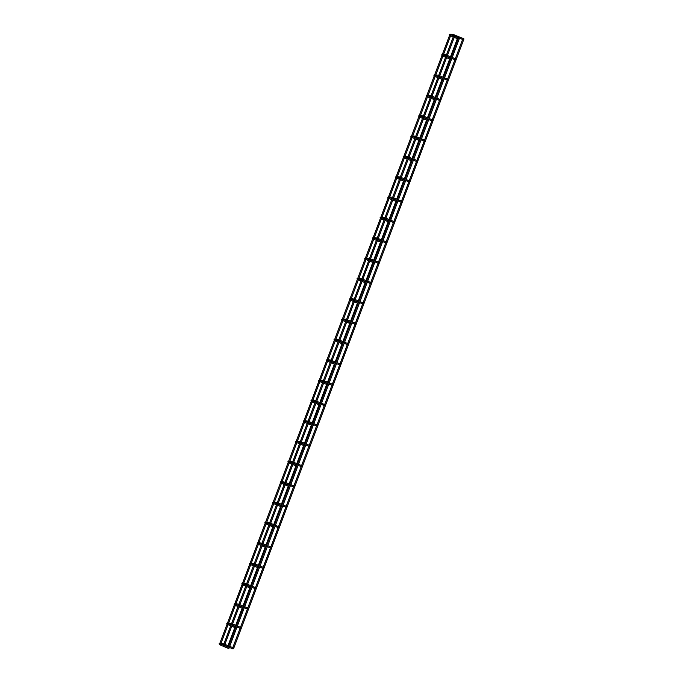 <?xml version="1.0" encoding="UTF-8"?>
<svg xmlns="http://www.w3.org/2000/svg" width="683" height="683" viewBox="0 0 683 683"><rect width="100%" height="100%" fill="white"/><g stroke="black" fill="none" stroke-linecap="round" stroke-linejoin="round"><path stroke-width="1.02" d="M463.646 39.213L462.937 39.051L463.646 39.213M233.441 648.44L232.732 648.269L233.441 648.44M458.575 38.607L459.07 38.257L458.575 38.607M453.785 36.609L454.28 36.259L453.785 36.609M232.766 648.748L233.262 648.398M455.962 59.558L455.254 59.387L455.962 59.558M448.27 79.894L447.57 79.732L448.27 79.894M440.586 100.239L439.878 100.068L440.586 100.239M432.902 120.584L432.194 120.413L432.902 120.584M425.21 140.92L424.51 140.758L425.21 140.92M417.526 161.265L416.818 161.094L417.526 161.265M409.843 181.601L409.134 181.439L409.843 181.601M402.159 201.946L401.45 201.775L402.159 201.946M394.467 222.282L393.767 222.12L394.467 222.282M386.783 242.627L386.074 242.465L386.783 242.627M379.099 262.972L378.391 262.801L379.099 262.972M371.407 283.308L370.707 283.146L371.407 283.308M363.723 303.653L363.014 303.483L363.723 303.653M356.039 323.99L355.331 323.827L356.039 323.99M348.347 344.334L347.647 344.164L348.347 344.334M340.663 364.679L339.955 364.509L340.663 364.679M332.98 385.016L332.271 384.853L332.98 385.016M325.296 405.361L324.587 405.19L325.296 405.361M317.604 425.697L316.903 425.535L317.604 425.697M309.92 446.042L309.211 445.871L309.92 446.042M302.236 466.378L301.527 466.216L302.236 466.378M294.544 486.723L293.844 486.561L294.544 486.723M286.86 507.068L286.151 506.897L286.86 507.068M279.176 527.404L278.468 527.242L279.176 527.404M271.484 547.749L270.784 547.578L271.484 547.749M263.8 568.085L263.092 567.923L263.8 568.085M256.116 588.43L255.408 588.259L256.116 588.43M248.433 608.775L247.724 608.604L248.433 608.775M241.125 628.095L240.425 627.933L241.125 628.095M452.65 35.507L452.974 35.525A0.546 0.512 -86.7 0 0 453.486 35.183A0.546 0.512 -86.7 0 0 453.034 34.44L463.526 38.632M452.974 35.525L454.246 35.951L454.665 34.944M450.703 35.226L450.319 35.721L449.286 34.62L449.892 34.252L453.034 34.44M222.445 644.735L222.769 644.752A0.546 0.512 -86.7 0 0 223.281 644.402A0.546 0.512 -86.7 0 0 222.829 643.659L224.459 644.163M220.498 644.445L220.114 644.94L219.081 643.847L219.687 643.471L222.829 643.659M444.966 55.852L445.29 55.869A0.546 0.512 -86.7 0 0 445.803 55.528A0.546 0.512 -86.7 0 0 445.35 54.777L446.981 55.28M443.019 55.571L442.627 56.057L441.594 54.964L442.208 54.597L445.35 54.777M437.274 76.189L437.598 76.214A0.546 0.512 -86.7 0 0 438.11 75.864A0.546 0.512 -86.7 0 0 437.666 75.121L439.289 75.625M435.336 75.907L434.943 76.402L433.91 75.301L434.525 74.934L437.666 75.121M429.59 96.534L429.914 96.551A0.546 0.512 -86.7 0 0 430.427 96.209A0.546 0.512 -86.7 0 0 429.983 95.458L431.605 95.962M427.643 96.252L427.259 96.747L426.226 95.646L426.841 95.278L429.983 95.458M421.906 116.878L422.231 116.895A0.546 0.512 -86.7 0 0 422.743 116.545A0.546 0.512 -86.7 0 0 422.29 115.803L423.921 116.306M419.96 116.588L419.567 117.083L418.534 115.982L419.149 115.615L422.29 115.803M414.214 137.215L414.538 137.232A0.546 0.512 -86.7 0 0 415.051 136.89A0.546 0.512 -86.7 0 0 414.607 136.148L416.229 136.651M412.276 136.933L411.883 137.428L410.85 136.327L411.465 135.96L414.607 136.148M406.53 157.56L406.855 157.577A0.546 0.512 -86.7 0 0 407.367 157.227A0.546 0.512 -86.7 0 0 406.923 156.484L408.545 156.988M404.584 157.278L404.199 157.764L403.166 156.672L403.781 156.305L406.923 156.484M398.846 177.896L399.171 177.922A0.546 0.512 -86.7 0 0 399.683 177.571A0.546 0.512 -86.7 0 0 399.231 176.829L400.861 177.332M396.9 177.614L396.507 178.109L395.483 177.008L396.089 176.641L399.231 176.829M391.163 198.241L391.487 198.258A0.546 0.512 -86.7 0 0 391.991 197.916A0.546 0.512 -86.7 0 0 391.547 197.165L393.169 197.669M389.216 197.959L388.823 198.454L387.79 197.353L388.405 196.986L391.547 197.165M383.47 218.577L383.795 218.603A0.546 0.512 -86.7 0 0 384.307 218.253A0.546 0.512 -86.7 0 0 383.863 217.51L385.485 218.014M381.524 218.295L381.14 218.791L380.107 217.689L380.721 217.322L383.863 217.51M375.787 238.922L376.111 238.939A0.546 0.512 -86.7 0 0 376.623 238.598A0.546 0.512 -86.7 0 0 376.171 237.846L377.801 238.35M373.84 238.64L373.456 239.135L372.423 238.034L373.029 237.667L376.171 237.846M368.103 259.267L368.427 259.284A0.546 0.512 -86.7 0 0 368.94 258.934A0.546 0.512 -86.7 0 0 368.487 258.191L370.118 258.695M366.156 258.977L365.764 259.472L364.731 258.379L365.345 258.012L368.487 258.191M360.411 279.603L360.735 279.62A0.546 0.512 -86.7 0 0 361.247 279.279A0.546 0.512 -86.7 0 0 360.803 278.536L362.425 279.04M358.473 279.321L358.08 279.817L357.047 278.715L357.661 278.348L360.803 278.536M352.727 299.948L353.051 299.965A0.546 0.512 -86.7 0 0 353.563 299.624A0.546 0.512 -86.7 0 0 353.12 298.872L354.742 299.376M350.78 299.666L350.396 300.161L349.363 299.06L349.969 298.693L353.12 298.872M345.043 320.284L345.367 320.31A0.546 0.512 -86.7 0 0 345.88 319.96A0.546 0.512 -86.7 0 0 345.427 319.217L347.058 319.721M343.097 320.003L342.704 320.498L341.671 319.396L342.285 319.029L345.427 319.217M337.351 340.629L337.675 340.646A0.546 0.512 -86.7 0 0 338.187 340.305A0.546 0.512 -86.7 0 0 337.744 339.553L339.366 340.057M335.413 340.347L335.02 340.843L333.987 339.741L334.602 339.374L337.744 339.553M329.667 360.974L329.991 360.991A0.546 0.512 -86.7 0 0 330.504 360.641A0.546 0.512 -86.7 0 0 330.06 359.898L331.682 360.402M327.72 360.684L327.336 361.179L326.303 360.078L326.918 359.71L330.06 359.898M321.983 381.31L322.308 381.327A0.546 0.512 -86.7 0 0 322.82 380.986A0.546 0.512 -86.7 0 0 322.367 380.243L323.998 380.747M320.037 381.029L319.644 381.524L318.611 380.422L319.226 380.055L322.367 380.243M314.3 401.655L314.624 401.672A0.546 0.512 -86.7 0 0 315.128 401.322A0.546 0.512 -86.7 0 0 314.684 400.579L316.306 401.083M312.353 401.373L311.96 401.86L310.927 400.767L311.542 400.4L314.684 400.579M306.607 421.992L306.932 422.017A0.546 0.512 -86.7 0 0 307.444 421.667A0.546 0.512 -86.7 0 0 307 420.924L308.622 421.428M304.661 421.71L304.276 422.205L303.243 421.104L303.858 420.737L307 420.924M298.923 442.336L299.248 442.353A0.546 0.512 -86.7 0 0 299.76 442.012A0.546 0.512 -86.7 0 0 299.308 441.261L300.938 441.764M296.977 442.055L296.593 442.55L295.56 441.449L296.166 441.081L299.308 441.261M291.24 462.673L291.564 462.698A0.546 0.512 -86.7 0 0 292.076 462.348A0.546 0.512 -86.7 0 0 291.624 461.606L293.255 462.109M289.293 462.391L288.9 462.886L287.867 461.785L288.482 461.418L291.624 461.606M283.547 483.018L283.872 483.035A0.546 0.512 -86.7 0 0 284.384 482.693A0.546 0.512 -86.7 0 0 283.94 481.942L285.562 482.446M281.601 482.736L281.217 483.231L280.184 482.13L280.798 481.763L283.94 481.942M275.864 503.362L276.188 503.38A0.546 0.512 -86.7 0 0 276.7 503.03A0.546 0.512 -86.7 0 0 276.248 502.287L277.879 502.79M273.917 503.072L273.533 503.567L272.5 502.475L273.106 502.107L276.248 502.287M268.18 523.699L268.504 523.716A0.546 0.512 -86.7 0 0 269.017 523.374A0.546 0.512 -86.7 0 0 268.564 522.632L270.195 523.135M266.233 523.417L265.841 523.912L264.808 522.811L265.422 522.444L268.564 522.632M260.488 544.044L260.812 544.061A0.546 0.512 -86.7 0 0 261.324 543.719A0.546 0.512 -86.7 0 0 260.88 542.968L262.503 543.472M258.55 543.762L258.157 544.257L257.124 543.156L257.739 542.789L260.88 542.968M252.804 564.38L253.128 564.406A0.546 0.512 -86.7 0 0 253.641 564.056A0.546 0.512 -86.7 0 0 253.197 563.313L254.819 563.817M250.857 564.098L250.473 564.593L249.44 563.492L250.055 563.125L253.197 563.313M245.12 584.725L245.445 584.742A0.546 0.512 -86.7 0 0 245.957 584.4A0.546 0.512 -86.7 0 0 245.504 583.649L247.135 584.153M243.174 584.443L242.781 584.938L241.748 583.837L242.363 583.47L245.504 583.649M237.436 605.07L237.752 605.087A0.546 0.512 -86.7 0 0 238.265 604.737A0.546 0.512 -86.7 0 0 237.821 603.994L239.443 604.498M235.49 604.779L235.097 605.275L234.064 604.173L234.679 603.806L237.821 603.994M230.128 624.39L230.453 624.407A0.546 0.512 -86.7 0 0 230.965 624.066A0.546 0.512 -86.7 0 0 230.521 623.314L232.143 623.818M228.182 624.108L227.798 624.604L226.765 623.502L227.379 623.135L230.521 623.314M449.832 35.345L450.174 34.44L459.557 38.393M454.246 35.951L463.065 39.631M458.045 38.948L454.263 37.369M453.256 36.942L450.319 35.721M222.769 644.752L224.041 645.17M219.627 644.564L219.969 643.659L223.435 645.145M224.519 645.375L228.301 646.946M229.309 647.373L232.86 648.85M228.054 648.252L224.033 646.579M223.264 646.255L220.114 644.94M224.903 644.351L228.685 645.93M229.693 646.349L233.313 647.86M228.224 647.143L224.442 645.563M228.865 648.551L459.36 38.564M227.883 648.047L458.293 38.291M220.916 643.548L228.037 624.706M228.6 623.203L235.336 605.377M235.908 603.883L243.028 585.041M243.592 583.538L250.712 564.696M251.276 563.202L258.396 544.351M258.968 542.857L266.088 524.015M266.652 522.521L273.772 503.67M274.335 502.176L281.456 483.333M282.019 481.831L289.148 462.989M289.712 461.495L296.832 442.644M297.395 441.15L304.516 422.307M305.079 420.813L312.199 401.963M312.771 400.469L319.892 381.626M320.455 380.124L327.575 361.281M328.139 359.787L335.259 340.937M335.831 339.442L342.951 320.6M343.515 319.106L350.635 300.255M351.199 298.761L358.319 279.919M358.891 278.425L366.011 259.574M366.575 258.08L373.695 239.238M374.258 237.735L381.379 218.893M381.942 217.399L389.071 198.548M389.634 197.054L396.755 178.212M397.318 176.718L404.438 157.867M405.002 156.373L412.122 137.531M412.694 136.028L419.814 117.186M420.378 115.692L427.498 96.841M428.062 95.347L435.182 76.505M435.754 75.01L442.874 56.16M443.438 54.666L450.558 35.823M219.772 643.48L227.046 624.228M227.456 623.135L234.346 604.907M234.764 603.815L242.038 584.563M242.448 583.47L249.722 564.226M250.132 563.134L257.406 543.881M257.824 542.789L265.098 523.545M265.508 522.452L272.782 503.2M273.191 502.107L280.465 482.855M280.884 481.771L288.158 462.519M288.567 461.426L295.841 442.174M296.251 441.081L303.525 421.838M303.935 420.745L311.209 401.493M311.627 400.4L318.901 381.148M319.311 380.064L326.585 360.812M326.995 359.719L334.269 340.467M334.687 339.374L341.961 320.131M342.371 319.038L349.645 299.786M350.055 298.693L357.329 279.449M357.747 278.357L365.021 259.105M365.431 258.012L372.705 238.76M373.114 237.675L380.388 218.423M380.807 217.331L388.081 198.079M388.49 196.986L395.764 177.742M396.174 176.649L403.448 157.397M403.858 156.305L411.132 137.052M411.55 135.968L418.824 116.716M419.234 115.623L426.508 96.371M426.918 95.278L434.192 76.035M434.61 74.942L441.884 55.69M442.294 54.597L449.568 35.354M224.067 646.553L454.562 36.566M223.093 646.05L453.495 36.293M232.783 647.638L240.083 628.317M240.476 627.293L247.391 608.997M247.775 607.972L255.075 588.652M255.459 587.628L262.759 568.307M263.143 567.291L270.451 547.971M270.835 546.946L278.135 527.626M278.519 526.602L285.818 507.29M286.203 506.265L293.502 486.945M293.895 485.92L301.194 466.6M301.579 465.584L308.878 446.264M309.262 445.239L316.562 425.919M316.955 424.894L324.254 405.582M324.638 404.558L331.938 385.238M332.322 384.213L339.622 364.901M340.014 363.877L347.314 344.556M347.698 343.532L354.998 324.212M355.382 323.196L362.682 303.875M363.066 302.851L370.365 283.53M370.758 282.506L378.058 263.194M378.442 262.17L385.741 242.849M386.126 241.825L393.425 222.504M393.818 221.488L401.117 202.168M401.502 201.143L408.801 181.823M409.185 180.799L416.485 161.487M416.878 160.462L424.177 141.142M424.561 140.117L431.861 120.806M432.245 119.781L439.545 100.461M439.929 99.436L447.237 80.116M447.621 79.1L454.921 59.78M455.305 58.755L462.604 39.435M233.552 648.705L463.953 38.948M227.994 645.64L234.832 627.532M235.678 625.295L242.132 608.212M242.977 605.975L249.816 587.867M250.67 585.63L257.508 567.53M258.353 565.285L265.192 547.185M266.037 544.949L272.876 526.849M273.729 524.604L280.568 506.504M281.413 504.267L288.252 486.159M289.097 483.923L295.935 465.823M296.781 463.578L303.628 445.478M304.473 443.241L311.311 425.142M312.157 422.897L318.995 404.797M319.84 402.56L326.687 384.452M327.533 382.215L334.371 364.116M335.216 361.879L342.055 343.771M342.9 341.534L349.739 323.435M350.592 321.189L357.431 303.09M358.276 300.853L365.115 282.753M365.96 280.508L372.798 262.409M373.644 260.172L380.491 242.064M381.336 239.827L388.175 221.727M389.02 219.482L395.858 201.383M396.703 199.146L403.551 181.046M404.396 178.801L411.234 160.701M412.08 158.465L418.918 140.357M419.763 138.12L426.602 120.02M427.456 117.783L434.294 99.675M435.139 97.438L441.978 79.339M442.823 77.094L449.662 58.994M450.507 56.757L457.354 38.658M445.282 55.869L446.554 56.288M442.149 55.682L442.482 54.777L445.956 56.262M447.032 56.493L450.823 58.072M451.83 58.49L455.382 59.967M450.362 59.284L446.58 57.705M445.564 57.287L442.627 56.057M447.425 55.468L451.207 57.048M452.214 57.466L455.834 58.977M450.746 58.26L446.964 56.68M437.598 76.214L438.87 76.633M434.456 76.026L434.798 75.121L438.264 76.607M439.348 76.829L443.13 78.408M444.146 78.835L447.689 80.312M442.678 79.629L438.887 78.05M437.88 77.631L434.943 76.402M439.732 75.804L443.523 77.384M444.531 77.811L448.15 79.313M443.062 78.605L439.28 77.025M429.914 96.551L431.186 96.977M426.773 96.371L427.114 95.466L430.58 96.943M431.665 97.174L435.447 98.753M436.454 99.172L440.006 100.649M434.986 99.966L431.204 98.386M430.196 97.968L427.259 96.747M432.049 96.149L435.831 97.729M436.847 98.147L440.467 99.658M435.378 98.941L431.588 97.37M422.231 116.895L423.494 117.314M419.089 116.708L419.43 115.803L422.897 117.288M423.972 117.519L427.763 119.09M428.77 119.516L432.322 120.993M427.302 120.31L423.52 118.731M422.504 118.313L419.567 117.083M424.365 116.494L428.147 118.074M429.155 118.492L432.774 120.003M427.686 119.286L423.904 117.707M414.538 137.232L415.81 137.659M411.397 137.052L411.738 136.148L415.204 137.624M416.288 137.855L420.079 139.434M421.087 139.853L424.63 141.338M419.618 140.647L415.827 139.076M414.82 138.649L411.883 137.428M416.673 136.831L420.463 138.41M421.471 138.828L425.091 140.339M420.002 139.631L416.22 138.051M406.855 157.577L408.127 157.995M403.713 157.389L404.054 156.484L407.52 157.969M408.605 158.2L412.387 159.779M413.394 160.198L416.946 161.675M411.926 160.992L408.144 159.412M407.136 158.994L404.199 157.764M408.989 157.175L412.78 158.755M413.787 159.173L417.407 160.684M412.319 159.967L408.528 158.388M399.171 177.913L400.443 178.34M396.029 177.734L396.371 176.829L399.837 178.314M400.921 178.536L404.703 180.116M405.711 180.534L409.262 182.019M404.242 181.337L400.46 179.757M399.444 179.33L396.507 178.109M401.305 177.512L405.087 179.091M406.095 179.518L409.715 181.021M404.626 180.312L400.844 178.733M391.479 198.258L392.751 198.676M388.345 198.079L388.678 197.174L392.144 198.651M393.229 198.881L397.019 200.461M398.027 200.879L401.57 202.356M396.558 201.673L392.768 200.093M391.76 199.675L388.823 198.454M393.621 197.857L397.404 199.436M398.411 199.854L402.031 201.365M396.943 200.648L393.16 199.069M383.795 218.603L385.067 219.021M380.653 218.415L380.994 217.51L384.461 218.995M385.545 219.217L389.327 220.797M390.343 221.224L393.886 222.701M388.866 222.018L385.084 220.438M384.077 220.02L381.14 218.791M385.929 218.201L389.72 219.772M390.727 220.199L394.347 221.71M389.259 220.993L385.468 219.414M376.111 238.939L377.383 239.366M372.969 238.76L373.311 237.855L376.777 239.332M377.861 239.562L381.643 241.142M382.651 241.56L386.202 243.037M381.182 242.354L377.4 240.775M376.393 240.356L373.456 239.135M378.245 238.538L382.028 240.117M383.043 240.536L386.655 242.047M381.566 241.338L377.784 239.759M368.419 259.284L369.691 259.702M365.285 259.096L365.618 258.191L369.093 259.677M370.169 259.907L373.96 261.478M374.967 261.905L378.51 263.382M373.499 262.699L369.716 261.119M368.7 260.701L365.764 259.472M370.562 258.883L374.344 260.462M375.351 260.88L378.971 262.392M373.883 261.674L370.101 260.095M360.735 279.62L362.007 280.047M357.593 279.441L357.935 278.536L361.401 280.021M362.485 280.243L366.267 281.823M367.283 282.241L370.826 283.727M365.815 283.044L362.024 281.464M361.017 281.037L358.08 279.817M362.869 279.219L366.66 280.798M367.667 281.225L371.287 282.728M366.199 282.019L362.408 280.44M353.051 299.965L354.323 300.383M349.909 299.777L350.251 298.872L353.717 300.358M354.801 300.588L358.584 302.168M359.591 302.586L363.143 304.063M358.123 303.38L354.34 301.801M353.333 301.382L350.396 300.161M355.186 299.564L358.968 301.143M359.984 301.562L363.604 303.073M358.515 302.356L354.725 300.776M345.359 320.31L346.631 320.728M342.226 320.122L342.567 319.217L346.033 320.703M347.109 320.925L350.9 322.504M351.907 322.931L355.459 324.408M350.439 323.725L346.657 322.145M345.641 321.727L342.704 320.498M347.502 319.909L351.284 321.48M352.291 321.906L355.911 323.409M350.823 322.7L347.041 321.121M337.675 340.646L338.947 341.073M334.533 340.467L334.875 339.562L338.341 341.039M339.425 341.269L343.216 342.849M344.223 343.267L347.767 344.744M342.755 344.061L338.964 342.482M337.957 342.063L335.02 340.843M339.81 340.245L343.6 341.824M344.608 342.243L348.228 343.754M343.139 343.037L339.357 341.466M329.991 360.991L331.264 361.409M326.85 360.803L327.191 359.898L330.657 361.384M331.742 361.614L335.524 363.185M336.531 363.612L340.083 365.089M335.063 364.406L331.281 362.827M330.273 362.408L327.336 361.179M332.126 360.59L335.908 362.169M336.924 362.588L340.544 364.099M335.455 363.382L331.665 361.802M322.308 381.327L323.571 381.754M319.166 381.148L319.507 380.243L322.974 381.72M324.058 381.951L327.84 383.53M328.847 383.948L332.399 385.434M327.379 384.742L323.597 383.172M322.581 382.745L319.644 381.524M324.442 380.926L328.224 382.506M329.232 382.924L332.852 384.435M327.763 383.726L323.981 382.147M314.615 401.672L315.887 402.091M311.482 401.484L311.815 400.579L315.281 402.065M316.366 402.296L320.156 403.875M321.164 404.293L324.707 405.77M319.695 405.087L315.905 403.508M314.897 403.09L311.96 401.86M316.758 401.271L320.54 402.85M321.548 403.269L325.168 404.78M320.079 404.063L316.297 402.483M306.932 422.017L308.204 422.435M303.79 421.829L304.131 420.924L307.598 422.41M308.682 422.632L312.464 424.211M313.48 424.63L317.023 426.115M312.003 425.432L308.221 423.853M307.213 423.426L304.276 422.205M309.066 421.607L312.857 423.187M313.864 423.614L317.484 425.116M312.396 424.408L308.605 422.828M299.248 442.353L300.52 442.772M296.106 442.174L296.448 441.269L299.914 442.746M300.998 442.977L304.78 444.556M305.788 444.975L309.339 446.451M304.319 445.768L300.537 444.189M299.53 443.771L296.593 442.55M301.382 441.952L305.164 443.532M306.172 443.95L309.792 445.461M304.703 444.744L300.921 443.173M291.556 462.698L292.828 463.117M288.422 462.511L288.755 461.606L292.23 463.091M293.306 463.313L297.096 464.892M298.104 465.319L301.647 466.796M296.635 466.113L292.845 464.534M291.837 464.116L288.9 462.886M293.699 462.297L297.481 463.868M298.488 464.295L302.108 465.806M297.02 465.089L293.238 463.509M283.872 483.035L285.144 483.462M280.73 482.855L281.072 481.95L284.538 483.427M285.622 483.658L289.404 485.237M290.42 485.656L293.963 487.133M288.952 486.45L285.161 484.879M284.154 484.452L281.217 483.231M286.006 482.633L289.797 484.213M290.804 484.631L294.424 486.142M289.336 485.434L285.545 483.854M276.188 503.38L277.46 503.798M273.046 503.192L273.388 502.287L276.854 503.772M277.938 504.003L281.72 505.574M282.728 506.001L286.279 507.478M281.259 506.795L277.477 505.215M276.47 504.797L273.533 503.567M278.322 502.978L282.105 504.558M283.121 504.976L286.74 506.487M281.652 505.77L277.861 504.191M268.496 523.716L269.768 524.143M265.363 523.537L265.696 522.632L269.17 524.117M270.246 524.339L274.037 525.919M275.044 526.337L278.596 527.822M273.576 527.139L269.794 525.56M268.778 525.133L265.841 523.912M270.639 523.315L274.421 524.894M275.428 525.321L279.048 526.824M273.96 526.115L270.178 524.535M260.812 544.061L262.084 544.479M257.67 543.881L258.012 542.968L261.478 544.453M262.562 544.684L266.344 546.263M267.36 546.682L270.903 548.159M265.892 547.476L262.101 545.896M261.094 545.478L258.157 544.257M262.946 543.659L266.737 545.239M267.745 545.657L271.364 547.168M266.276 546.451L262.494 544.872M253.128 564.406L254.4 564.824M249.987 564.218L250.328 563.313L253.794 564.798M254.879 565.02L258.661 566.6M259.668 567.027L263.22 568.504M258.2 567.821L254.417 566.241M253.41 565.823L250.473 564.593M255.263 564.004L259.045 565.575M260.061 566.002L263.681 567.505M258.592 566.796L254.802 565.217M245.445 584.742L246.708 585.169M242.303 584.563L242.644 583.658L246.111 585.135M247.186 585.365L250.977 586.945M251.984 587.363L255.536 588.84M250.516 588.157L246.734 586.577M245.718 586.159L242.781 584.938M247.579 584.341L251.361 585.92M252.369 586.338L255.988 587.85M250.9 587.132L247.118 585.562M237.752 605.087L239.024 605.505M234.611 604.899L234.952 603.994L238.418 605.48M239.502 605.71L243.293 607.281M244.301 607.708L247.844 609.185M242.832 608.502L239.041 606.922M238.034 606.504L235.097 605.275M239.887 604.686L243.677 606.265M244.685 606.683L248.305 608.194M243.216 607.477L239.434 605.898M230.453 624.407L231.725 624.834M227.311 624.228L227.652 623.323L231.119 624.8M232.203 625.03L235.985 626.61M236.992 627.028L240.544 628.505M235.524 627.822L231.742 626.243M230.734 625.824L227.798 624.604M232.587 624.006L236.378 625.585M237.385 626.004L241.005 627.515M235.917 626.806L232.126 625.227"/></g></svg>
